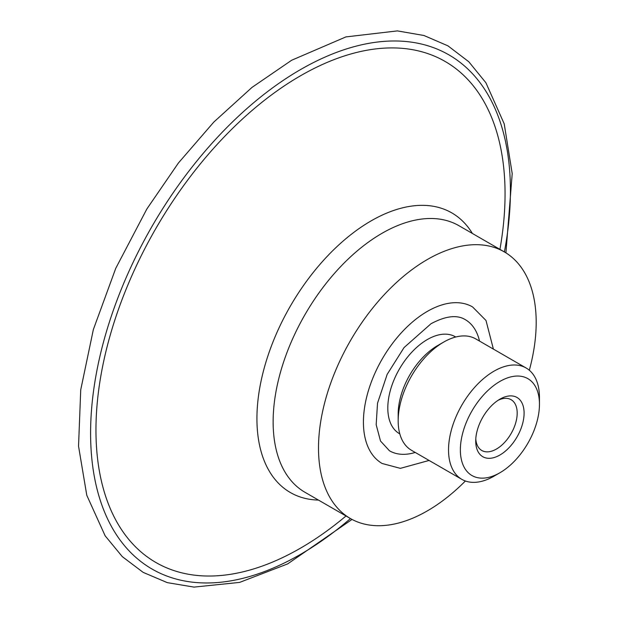 <?xml version="1.0" encoding="UTF-8"?>
<svg xmlns="http://www.w3.org/2000/svg" width="618" height="618" viewBox="0 0 618 618"><rect width="100%" height="100%" fill="white"/><g stroke="black" fill="none" stroke-linecap="round" stroke-linejoin="round"><path stroke-width="0.93" d="M498.116 400.279A29.316 16.925 -60 0 1 511.117 399.707A29.316 16.925 -60 0 1 517.189 413.133A29.316 16.925 -60 0 1 504.388 442.635A29.316 16.925 -60 0 1 481.793 450.491A29.316 16.925 -60 0 1 475.79 438.95M475.721 441.059A34.206 19.753 120 0 0 499.908 455.026A34.206 19.753 120 0 0 524.095 413.133A34.206 19.753 120 0 0 499.908 399.166A34.206 19.753 120 0 0 475.721 441.059M539.46 404.265A55.929 32.29 -60 0 1 499.908 472.762A55.929 32.29 -60 0 1 460.364 449.927A55.929 32.29 -60 0 1 499.908 381.43A55.929 32.29 -60 0 1 539.46 404.265L539.46 397.436A64.295 37.119 -60 0 0 526.142 368.004L475.775 338.919A64.295 37.119 -60 0 0 443.631 342.109A64.295 37.119 -60 0 0 398.17 420.85L398.17 414.021A55.929 32.29 -60 0 1 437.714 345.524L443.631 342.109M429.101 460.449L400.364 468.359L382.148 463.492A90.406 52.19 -60 0 1 368.289 391.055A90.406 52.19 -60 0 1 427.347 311.387A90.406 52.19 -60 0 1 472.546 306.914L485.995 320.464L493.388 349.093M415.219 452.438A75.744 43.731 -60 0 1 389.479 450.792L380.518 441.043L376.169 424.69L377.528 403.183L387.162 374.384L404.033 347.586L431.016 323.724C445.586 315.952 456.988 314.585 465.215 319.606A75.744 43.731 -60 0 1 479.514 341.082M465.385 480.997A153.928 88.868 -60 0 1 350.383 518.51A153.928 88.868 -60 0 1 318.502 448.042A153.928 88.868 -60 0 1 385.694 293.133A153.928 88.868 -60 0 1 504.311 251.897A153.928 88.868 -60 0 1 536.192 322.364A153.928 88.868 -60 0 1 529.325 370.244M346.003 515.976A289.27 167.014 -60 0 1 95.96 430.066A289.27 167.014 -60 0 1 300.51 75.782A289.27 167.014 -60 0 1 505.053 193.874A289.27 167.014 -60 0 1 499.931 249.371M499.908 472.762L493.998 476.177A64.295 37.119 -60 0 1 461.847 479.359A64.295 37.119 -60 0 1 448.529 449.927A64.295 37.119 -60 0 1 476.594 385.223A64.295 37.119 -60 0 1 526.142 368.004M461.847 479.359L411.48 450.283A64.295 37.119 -60 0 1 398.17 420.85M399.807 433.882L399.382 433.635A55.929 32.29 -60 0 1 387.803 408.035A55.929 32.29 -60 0 1 412.214 351.75A55.929 32.29 -60 0 1 455.311 336.764L455.736 337.011M350.383 518.51L305.014 492.314A153.928 88.868 -60 0 1 273.133 421.847A153.928 88.868 -60 0 1 381.978 233.326A153.928 88.868 -60 0 1 458.942 225.701L504.311 251.897M318.463 500.078A161.445 93.21 -60 0 1 256.926 418.625A161.445 93.21 -60 0 1 371.086 220.896A161.445 93.21 -60 0 1 472.391 233.465M350.468 518.556A296.864 171.395 -60 0 1 92.105 461.345A296.864 171.395 -60 0 1 300.51 69.587A296.864 171.395 -60 0 1 510.422 190.777A296.864 171.395 -60 0 1 504.388 251.943M352.028 519.414L287.656 563.91L239.614 582.403L193.998 587.1L167.308 582.635L143.183 572.392L122.31 556.648L105.153 535.829L86.783 495.288L78.54 446.181L80.734 389.803L93.357 329.541L115.775 268.274L146.875 208.954L178.378 163.044L213.813 122.07L251.989 87.408L291.657 60.24L345.91 36.91L397.374 30.9L423.948 35.496L447.957 45.856L468.792 61.754L485.895 82.742L504.211 123.839L512.206 173.604L505.918 252.862"/></g></svg>
